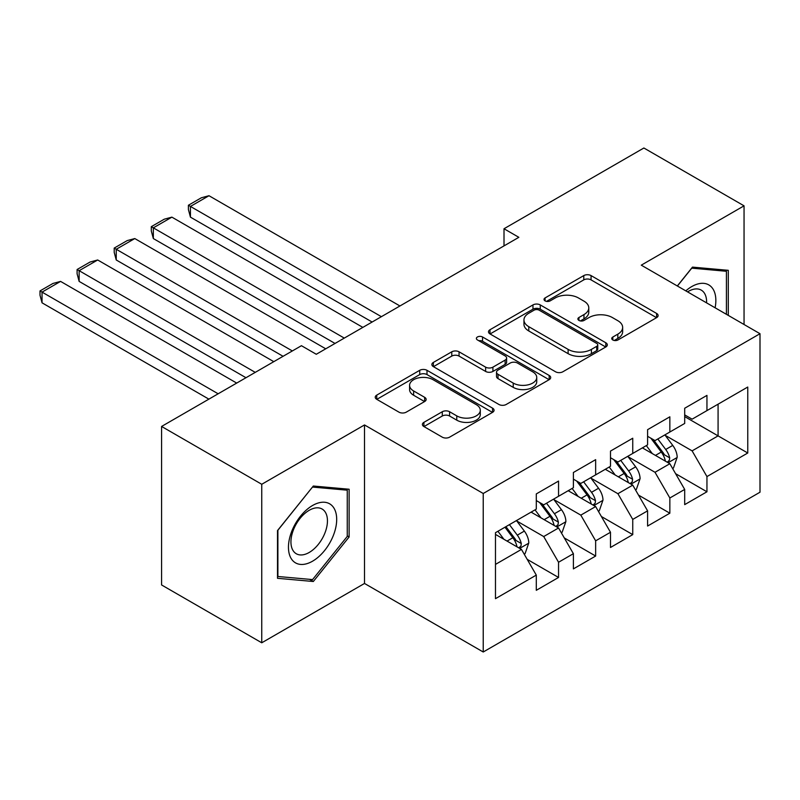 <?xml version="1.0" encoding="UTF-8"?>
<svg xmlns="http://www.w3.org/2000/svg" width="800" height="800" viewBox="0 0 800 800"><rect width="100%" height="100%" fill="white"/><g stroke="black" fill="none" stroke-linecap="round" stroke-linejoin="round"><path stroke-width="1.2" d="M612.82 339.98A3.61 2.08 0 0 0 617.92 339.98L656.61 317.64A5.15 2.97 0 0 0 658.12 315.54A5.15 2.97 0 0 0 656.61 313.44L591.06 275.59A5.15 2.97 0 0 0 583.78 275.59L545.08 297.93A3.61 2.08 0 0 0 544.03 299.4A3.61 2.08 0 0 0 545.08 300.87A3.61 2.08 0 0 0 550.18 300.87L555.19 297.98A16.48 9.51 0 0 1 578.5 297.98L583.96 301.14A16.48 9.51 0 0 1 588.78 307.86A16.48 9.51 0 0 1 583.96 314.59L578.95 317.48A3.61 2.08 0 0 0 577.89 318.95A3.61 2.08 0 0 0 578.95 320.43A3.61 2.08 0 0 0 584.05 320.43L589.06 317.54A16.48 9.51 0 0 1 612.36 317.54L617.82 320.69A16.48 9.51 0 0 1 622.65 327.42A16.48 9.51 0 0 1 617.82 334.15L612.82 337.04A3.61 2.08 0 0 0 611.76 338.51A3.61 2.08 0 0 0 612.82 339.98L612.82 337.04M423.91 422.34A5.15 2.97 0 0 0 422.4 424.45A5.15 2.97 0 0 0 423.91 426.55L442.3 437.17A5.15 2.97 0 0 0 449.58 437.17L492.55 412.36A5.15 2.97 0 0 0 494.06 410.25A5.15 2.97 0 0 0 492.55 408.15L427 370.31A5.15 2.97 0 0 0 419.72 370.31L376.75 395.12A5.15 2.97 0 0 0 375.24 397.22A5.15 2.97 0 0 0 376.75 399.32L398.96 412.15A5.15 2.97 0 0 0 406.25 412.15L424.64 401.53A5.15 2.97 0 0 0 426.15 399.43A5.15 2.97 0 0 0 424.64 397.32L413.62 390.96A13.78 7.95 0 0 1 409.59 385.34A13.78 7.95 0 0 1 418.09 377.99A13.78 7.95 0 0 1 433.1 379.72L476.26 404.63A13.78 7.95 0 0 1 480.29 410.25A13.78 7.95 0 0 1 471.79 417.6A13.78 7.95 0 0 1 456.77 415.88L449.58 411.73A5.15 2.97 0 0 0 442.3 411.73L423.91 422.34L423.91 426.55M261.75 484.28L261.75 642.79L364.51 583.46L364.51 424.95L261.75 484.28L161.58 426.45L301.44 345.7L316.28 354.27L518.85 237.32L504.01 228.75L504.01 245.89M364.51 424.95L483.23 493.49L760 333.71L760 492.21L483.23 652L483.23 493.49M744.05 324.5L744.05 205.83L641.28 265.16L760 333.71M744.05 205.83L643.88 148L504.01 228.75M555.55 371.78A5.15 2.97 0 0 0 562.84 371.78L605.81 346.97A5.15 2.97 0 0 0 607.32 344.87A5.15 2.97 0 0 0 605.81 342.77L540.26 304.92A5.15 2.97 0 0 0 532.97 304.92L490 329.73A5.15 2.97 0 0 0 488.5 331.83A5.15 2.97 0 0 0 490 333.93L555.55 371.78M478.88 340.76A3.61 2.08 0 0 1 482.54 341.27L482.54 336.98L549.18 375.46A5.15 2.97 0 0 1 550.69 377.56A5.15 2.97 0 0 1 549.18 379.66L506.21 404.47A5.15 2.97 0 0 1 498.93 404.47L433.38 366.63L433.38 362.42A5.15 2.97 0 0 0 431.87 364.53A5.15 2.97 0 0 0 433.38 366.63M433.38 362.42L451.77 351.81A5.15 2.97 0 0 1 459.05 351.81L485.63 367.15A5.15 2.97 0 0 0 492.92 367.15L505.12 360.11A5.15 2.97 0 0 0 506.62 358.01A5.15 2.97 0 0 0 505.12 355.91L477.44 339.93A3.61 2.08 0 0 1 476.38 338.46A3.61 2.08 0 0 1 478.61 336.53A3.61 2.08 0 0 1 482.54 336.98M684.69 416.6L718.08 435.88L718.08 404.18L747.76 387.04L706.95 410.6L706.95 395.39L684.69 408.25L684.69 423.45L669.85 432.02L669.85 416.81L647.59 429.67L647.59 444.87L632.75 453.44L632.75 438.23L610.49 451.08L610.49 466.29L595.65 474.86L595.65 459.65L573.39 472.5L573.39 487.71L558.55 496.28L558.55 481.07L536.29 493.92L536.29 509.13L495.48 532.69L495.48 598.67L536.29 575.1L521.45 549.4L495.48 534.41M747.76 387.04L747.76 453.01L706.95 476.58L692.11 450.87L665.21 435.34M675.6 473.68L706.95 491.78L706.95 476.58M706.95 491.78L684.69 504.63L684.69 489.43L669.85 497.99L655.01 472.29L628.11 456.76M638.5 495.1L669.85 513.2L669.85 497.99M669.85 513.2L647.59 526.05L647.59 510.85L632.75 519.41L617.91 493.71L591.01 478.18M601.4 516.52L632.75 534.62L632.75 519.41M632.75 534.62L610.49 547.47L610.49 532.27L595.65 540.83L580.81 515.13L553.91 499.6M564.3 537.94L595.65 556.04L595.65 540.83M595.65 556.04L573.39 568.89L573.39 553.69L558.55 562.25L543.71 536.55L516.81 521.02M527.2 559.36L558.55 577.46L558.55 562.25M558.55 577.46L536.29 590.31L536.29 575.1M536.29 500.56L543.71 504.85L558.55 496.28M495.48 564.39L521.45 549.4M573.39 479.14L580.81 483.43L595.65 474.86M543.71 536.55L558.55 527.98L531.09 512.13M573.39 553.69L558.55 527.98M610.49 457.73L617.91 462.01L632.75 453.44M580.81 515.13L595.65 506.56L568.19 490.71M610.49 532.27L595.65 506.56M647.59 436.31L655.01 440.59L669.85 432.02M617.91 493.71L632.75 485.14L605.29 469.29M647.59 510.85L632.75 485.14M684.69 414.89L692.11 419.17L706.95 410.6M655.01 472.29L669.85 463.72L642.39 447.87M684.69 489.43L669.85 463.72M161.58 426.45L161.58 584.96L261.75 642.79M364.51 583.46L483.23 652M692.11 450.87L718.08 435.88L747.76 453.01M728.28 315.39L728.28 270.32L692.48 267.12L677.32 285.97M349.12 536.96L349.12 489.23L313.32 486.03L277.51 530.57L277.51 578.3L313.32 581.5L349.12 536.96L347.26 535.89M614.26 340.49L617.82 338.43A16.48 9.51 0 0 0 622.65 331.7L622.65 327.42M588.78 307.86L588.78 312.15A16.48 9.51 0 0 1 583.96 318.88L580.39 320.94M656.54 317.68L591.06 279.88A5.15 2.97 0 0 0 583.78 279.88L546.52 301.38M605.74 347.01L540.26 309.2A5.15 2.97 0 0 0 532.97 309.2L490.07 333.97M596.7 346.34A3.61 2.08 0 0 0 597.76 344.87A3.61 2.08 0 0 0 596.7 343.4L539.17 310.18A3.61 2.08 0 0 0 534.07 310.18L528.79 313.23A16.48 9.51 0 0 0 523.96 319.95A16.48 9.51 0 0 0 528.79 326.68L568.12 349.39A16.48 9.51 0 0 0 591.42 349.39L596.7 346.34L596.7 350.62A3.61 2.08 0 0 0 597.76 349.15L597.76 344.87M523.96 319.95L523.96 324.24A16.48 9.51 0 0 0 528.79 330.97L528.79 326.68M596.7 350.62L591.42 353.67A16.48 9.51 0 0 1 568.12 353.67L528.79 330.97M433.45 366.67L451.77 356.09L451.77 351.81M506.62 358.01L506.62 362.29A5.15 2.97 0 0 1 505.12 364.39L492.92 371.44A5.15 2.97 0 0 1 485.63 371.44L459.05 356.09A5.15 2.97 0 0 0 451.77 356.09M482.54 341.27L549.11 379.7M513.22 383.08A13.78 7.95 0 0 0 528.23 384.8A13.78 7.95 0 0 0 536.74 377.46A13.78 7.95 0 0 0 532.7 371.83L517.5 363.05A5.15 2.97 0 0 0 510.21 363.05L498.02 370.1A5.15 2.97 0 0 0 496.51 372.2A5.15 2.97 0 0 0 498.02 374.3L513.22 383.08L513.22 387.36A13.78 7.95 0 0 0 528.23 389.09A13.78 7.95 0 0 0 536.74 381.74L536.74 377.46M496.51 372.2L496.51 376.48A5.15 2.97 0 0 0 498.02 378.59L498.02 374.3M513.22 387.36L498.02 378.59M480.29 410.25L480.29 414.54A13.78 7.95 0 0 1 471.79 421.89A13.78 7.95 0 0 1 456.77 420.16L449.58 416.01A5.15 2.97 0 0 0 442.3 416.01L423.98 426.59M409.59 385.34L409.59 389.62A13.78 7.95 0 0 0 413.62 395.25L413.62 390.96M424.57 401.57L413.62 395.25M492.48 412.4L427 374.59A5.15 2.97 0 0 0 419.72 374.59L376.82 399.36M309.53 579.32L313.32 581.5M672.59 468.48L673.48 467.96L677.19 457.25A13.9 8.03 -120 0 0 672.75 445.41L664.87 434.89M381.39 316.68L190.44 206.43L208.99 195.72L399.94 305.97M652.31 453.6L646.32 445.6M190.44 217.14L188.4 209.54L188.4 205.25L190.44 206.43L190.44 217.14L372.12 322.03M643.52 448.52L642.84 447.61M667.23 462.21L669.38 460.27L669.69 457.85A13.9 8.03 -120 0 0 665.71 449.48L657.82 438.96M653.33 439.62L663.06 452.61A7.08 4.09 60 0 1 664.35 454.76L669.69 457.85M650.88 438.21L661.25 452.05A13.9 8.03 60 0 1 665.23 460.42L665.51 461.22M188.4 205.25L201.39 197.76L208.99 195.72M635.49 489.9L636.38 489.38L640.09 478.67A13.9 8.03 -120 0 0 635.65 466.83L627.77 456.31M344.29 338.1L153.34 227.85L171.89 217.14L362.84 327.39M615.21 475.02L609.22 467.02M153.34 238.56L151.3 230.96L151.3 226.67L153.34 227.85L153.34 238.56L335.02 343.45M606.42 469.94L605.74 469.03M630.13 483.63L632.28 481.69L632.59 479.27A13.9 8.03 -120 0 0 628.61 470.9L620.72 460.38M616.23 461.04L625.96 474.03A7.08 4.09 60 0 1 627.25 476.18L632.59 479.27M613.78 459.63L624.15 473.47A13.9 8.03 60 0 1 628.13 481.84L628.41 482.64M151.3 226.67L164.29 219.18L171.89 217.14M598.39 511.32L599.28 510.8L602.99 500.09A13.9 8.03 -120 0 0 598.55 488.25L590.67 477.73M292.35 350.95L116.24 249.27L134.79 238.56L325.74 348.81M578.11 496.44L572.12 488.44M116.24 259.98L114.2 252.38L114.2 248.09L116.24 249.27L116.24 259.98L283.08 356.3M569.32 491.36L568.64 490.45M593.03 505.05L595.18 503.11L595.49 500.69A13.9 8.03 -120 0 0 591.51 492.32L583.62 481.8M579.13 482.46L588.86 495.45A7.08 4.09 60 0 1 590.15 497.6L595.49 500.69M576.68 481.05L587.05 494.89A13.9 8.03 60 0 1 591.03 503.26L591.31 504.06M114.2 248.09L127.19 240.6L134.79 238.56M715.11 307.79A34.1 19.69 120 0 0 712.62 288.45A34.1 19.69 120 0 0 685.8 290.87M706.59 302.87A25.82 14.91 120 0 0 704.17 292.81A25.82 14.91 120 0 0 701.26 290.12A25.82 14.91 120 0 0 687.55 291.88M691.66 268.14L726.42 271.28L726.42 314.32M724.13 269.95L726.42 271.28M677.4 286.02L691.74 268.18M291.69 559.32A34.1 19.69 120 0 0 324.63 550.49A34.1 19.69 120 0 0 333.46 507.36A34.1 19.69 120 0 0 300.52 516.18A34.1 19.69 120 0 0 291.69 559.32M293.38 551.05A25.82 14.91 120 0 0 296.28 553.75A25.82 14.91 120 0 0 320.31 541.69A25.82 14.91 120 0 0 325 511.71A25.82 14.91 120 0 0 322.1 509.02A25.82 14.91 120 0 0 298.08 521.08A25.82 14.91 120 0 0 293.38 551.05M312.57 487.08L347.26 490.18L347.26 536.43L312.57 579.59L277.89 576.49L277.89 530.24L312.5 487.04M344.96 488.86L347.26 490.18M561.29 532.74L562.18 532.22L565.89 521.51A13.9 8.03 -120 0 0 561.45 509.67L553.57 499.15M255.25 372.37L79.14 270.69L97.69 259.98L273.8 361.66M541.01 517.86L535.02 509.86M79.14 281.4L77.1 273.8L77.1 269.51L79.14 270.69L79.14 281.4L245.98 377.72M532.22 512.78L531.54 511.87M555.93 526.47L558.08 524.53L558.39 522.11A13.9 8.03 -120 0 0 554.41 513.74L546.52 503.22M542.03 503.88L551.76 516.87A7.08 4.09 60 0 1 553.05 519.02L558.39 522.11M539.58 502.47L549.95 516.31A13.9 8.03 60 0 1 553.93 524.68L554.21 525.48M77.1 269.51L90.09 262.02L97.69 259.98M524.19 554.16L525.08 553.64L528.79 542.93A13.9 8.03 -120 0 0 524.35 531.09L516.47 520.57M218.15 393.79L42.04 292.11L60.59 281.4L236.7 383.08M503.91 539.28L497.92 531.28M42.04 302.82L40 295.22L40 290.93L42.04 292.11L42.04 302.82L208.88 399.14M518.83 547.89L520.98 545.95L521.28 543.52A13.9 8.03 -120 0 0 517.31 535.16L509.42 524.64M505.94 526.65L514.66 538.29A7.08 4.09 60 0 1 515.95 540.44L521.28 543.52M504.97 527.21L512.85 537.73A13.9 8.03 60 0 1 516.83 546.09L517.11 546.9M40 290.93L52.99 283.44L60.59 281.4M617.82 338.43L617.82 334.15M578.95 320.43L578.95 317.48M583.96 318.88L583.96 314.59M545.08 300.87L545.08 297.93M583.78 279.88L583.78 275.59M591.06 279.88L591.06 275.59M656.61 317.64L656.61 313.44M490 333.93L490 329.73M532.97 309.2L532.97 304.92M540.26 309.2L540.26 304.92M605.81 346.97L605.81 342.77M568.12 353.67L568.12 349.39M591.42 353.67L591.42 349.39M459.05 356.09L459.05 351.81M485.63 371.44L485.63 367.15M492.92 371.44L492.92 367.15M505.12 364.39L505.12 360.11M549.18 379.66L549.18 375.46M442.3 416.01L442.3 411.73M449.58 416.01L449.58 411.73M456.77 420.16L456.77 415.88M424.64 401.53L424.64 397.32M376.75 399.32L376.75 395.12M419.72 374.59L419.72 370.31M427 374.59L427 370.31M492.55 412.36L492.55 408.15M668.1 462.72L677.1 457.52M665.71 449.48L672.75 445.41M655.44 455.41L661.25 452.05M631 484.14L640 478.94M628.61 470.9L635.65 466.83M618.34 476.83L624.15 473.47M593.9 505.56L602.9 500.36M591.51 492.32L598.55 488.25M581.24 498.25L587.05 494.89M556.8 526.98L565.8 521.78M554.41 513.74L561.45 509.67M544.14 519.67L549.95 516.31M519.7 548.39L528.7 543.2M517.31 535.16L524.35 531.09M507.04 541.09L512.85 537.73"/></g></svg>

